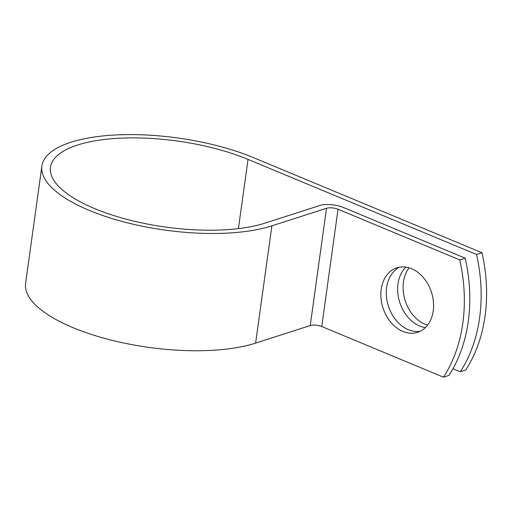 <?xml version="1.0" encoding="UTF-8"?>
<svg xmlns="http://www.w3.org/2000/svg" width="512" height="512" viewBox="0 0 512 512"><rect width="100%" height="100%" fill="white"/><g stroke="black" fill="none" stroke-linecap="round" stroke-linejoin="round"><path stroke-width="0.77" d="M427.565 325.146A33.875 25.478 72.2 0 1 403.45 282.086A33.875 25.478 72.2 0 1 409.126 267.834M425.35 327.616A33.875 25.478 72.2 0 1 398.003 283.834A33.875 25.478 72.2 0 1 405.888 267.117M433.235 310.899A33.875 25.478 -107.8 0 0 423.52 277.754A33.875 25.478 -107.8 0 0 396.845 267.821A33.875 25.478 -107.8 0 0 381.203 289.242A33.875 25.478 -107.8 0 0 390.918 322.387A33.875 25.478 -107.8 0 0 417.594 332.314A33.875 25.478 -107.8 0 0 433.235 310.899M399.635 267.149A33.875 25.478 -107.8 0 0 386.65 287.488A33.875 25.478 -107.8 0 0 420.25 331.238M452.96 368.73L460.275 371.77A144.762 108.883 -107.8 0 0 476.544 254.502L248.026 159.398A122.106 43.411 -172.1 0 0 122.234 138.093A122.106 43.411 -172.1 0 0 50.477 167.258A122.106 43.411 -172.1 0 0 127.962 219.648A122.106 43.411 -172.1 0 0 265.21 223.078L319.834 205.504A16.934 6.022 7.9 0 1 343.469 207.501L465.19 258.157A144.762 108.883 72.2 0 1 448.922 375.424L443.469 377.178A144.762 108.883 -107.8 0 0 459.744 259.91L338.022 209.254A8.25 2.931 7.9 0 0 326.509 208.282L271.885 225.85A130.79 46.502 -172.1 0 1 124.87 222.182A130.79 46.502 -172.1 0 1 41.875 166.067A130.79 46.502 -172.1 0 1 118.733 134.822A130.79 46.502 -172.1 0 1 253.472 157.645L481.99 252.755L476.544 254.502M443.469 377.178L321.747 326.522A8.25 2.931 7.9 0 0 310.234 325.549L255.61 343.117A130.79 46.502 -172.1 0 1 108.602 339.45A130.79 46.502 -172.1 0 1 25.6 283.334L41.875 166.067M460.275 371.77L465.722 370.022A144.762 108.883 -107.8 0 0 481.99 252.755M465.19 258.157L459.744 259.91M238.419 228.608L248.026 159.398M321.747 326.522L338.022 209.254M310.234 325.549L326.509 208.282M255.61 343.117L271.885 225.85"/></g></svg>
